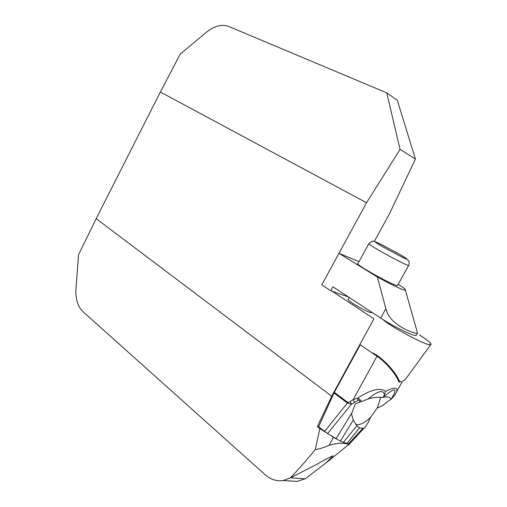 <?xml version="1.0" encoding="UTF-8"?>
<svg xmlns="http://www.w3.org/2000/svg" width="507" height="507" viewBox="0 0 507 507"><rect width="100%" height="100%" fill="white"/><g stroke="black" fill="none" stroke-linecap="round" stroke-linejoin="round"><path stroke-width="0.76" d="M349.291 297.533L348.353 299.238C345.482 299.447 363.259 310.297 370.123 312.483L372.449 312.68M348.486 444.785L349.247 444.252L346.902 443.898C341.838 442.674 335.894 443.156 329.062 445.336C323.232 447.833 318.63 449.24 315.246 449.563L319.866 428.58L317.357 426.583L318.643 426.767L334.322 392.329L360.243 344.83L376.986 356.244C385.814 362.112 396.506 374.736 398.965 382.145L399.896 381.657M317.357 426.583L331.705 396.208L373.925 318.821L332.041 291.202L330.754 290.745L332.903 286.804L380.675 318.066L385.884 308.681L377.366 276.999L338.968 253.342L359.019 261.637M318.643 426.767L327.566 433.586L340.355 441.134L346.851 443.511L349.716 443.676L350.109 443.289M331.534 436.052L335.907 438.77M319.866 428.58L325.443 432.154M374.337 241.427L389.205 214.341L415.423 159.046L397.317 100.329L386.778 92.87L228.632 26.421C222.212 24.102 215.152 25.749 207.452 31.377L180.2 54.167L160.351 92.02L96.178 218.65L78.566 254.698L75.847 290.118C75.676 299.681 78.046 306.855 82.952 311.64L265.174 474.742C270.656 479.54 276.664 481.466 283.204 480.516L290.473 477.816L317.819 463.81C323.162 460.54 328.257 457.84 333.112 455.717L326.115 462.834L305.29 478.76L297.051 481.409L287.393 480.782M348.48 297.001L332.041 291.202M331.705 396.208L96.178 218.65M321.945 284.541L366.542 202.743L400.048 149.375L386.778 92.87M160.351 92.02L366.542 202.743M315.246 449.563C308.731 457.758 300.512 467.15 290.6 477.746M347.701 443.999L346.902 443.898M415.423 159.046L400.048 149.375M338.968 253.342L321.793 284.833L330.754 290.745M398.141 284.383L402.71 287.171C404.839 288.851 405.733 289.833 405.397 290.131C403.61 290.524 394.269 286.151 377.366 276.999M397.678 285.213L397.475 285.58C394.313 286.373 352.777 263.095 357.999 263.501L368.804 243.797M416.424 334.823L416.051 335.488C413.693 336.445 393.267 326.413 380.675 318.066M417.141 331.806L417.54 333.194M417.502 333.289L417.115 333.517C415.651 333.796 389.845 326.185 385.884 308.681M334.322 392.329L347.846 402.45L350.077 401.658L353.183 399.649L357.479 398.287C370.731 389.572 380.079 387.266 385.529 391.353C394.376 386.942 398.09 387.082 396.67 391.759L394.801 395.232L391.22 399.091C398.191 387.43 395.473 386.86 383.07 397.387L384.483 394.769C383.33 389.433 377.842 390.853 368.006 399.034C372.772 397.488 377.683 396.968 382.741 397.469M391.309 399.263C390.232 399.592 388.539 400.745 386.233 402.723L382.265 405.784L377.221 408.084L370.592 417.255L368.158 422.578L365.16 427.046L364.324 427.914L362.816 428.358L359.583 427.864L346.851 443.511M343.334 442.415L356.871 425.741L353.246 420.119L340.355 441.134M368.006 399.034L355.318 403.908L351.497 413.927L353.246 420.119M359.216 402.444C360.135 400.847 359.799 400.131 358.208 400.296L351.465 404.136L347.504 403.128L333.986 393.001M356.871 425.741L359.583 427.864M383.07 397.387C386.245 396.601 388.622 396.785 390.194 397.938L391.22 399.091M380.732 397.317L377.221 408.084M370.592 417.255C365.059 422.813 360.109 425.227 355.743 424.498M384.483 394.769L385.529 391.353M358.208 400.296L357.479 398.287L358.531 398.61L360.407 399.991L361.326 401.677M347.846 402.45L324.569 431.482M350.077 401.658L351.465 404.136L327.566 433.586M376.986 356.244L353.183 399.649L354.577 402.133M398.432 380.801L401.582 382.044L405.353 379.445L430.633 344.817C427.014 346.123 391.093 327.059 382.861 319.473C388.787 324.791 410.024 337.111 423.053 342.561C435.05 347.758 432.629 343.157 419.409 334.931C428.624 340.856 432.363 344.152 430.633 344.817M407.901 375.953L405.353 379.445M399.522 381.549C396.316 372.056 380.37 355.489 371.796 352.707M333.473 437.294L329.062 445.336M290.473 477.816L305.144 478.83M381.752 246.256L401.975 257.112C409.054 260.509 407.85 259.134 399.909 254.495L380.294 243.968C373.253 240.673 373.741 241.44 381.752 246.256M377.113 249.267C370.807 245.521 368.082 243.62 368.938 243.563C371.758 241.364 373.266 240.603 373.475 241.281L377.677 242.714L397.811 253.285L406.329 258.443L408.94 261.276C409.314 262.854 409.219 264.248 408.642 265.459C407.127 265.579 388.527 256.041 377.113 249.267M408.781 265.212L397.475 285.58M348.582 443.733L362.816 428.358M336.014 438.84L351.947 412.749M349.247 444.252L349.532 443.733M326.115 462.834L349.177 444.227M283.204 480.516L297.051 481.409M417.147 333.536L416.051 335.488M405.397 290.131L417.553 333.27M396.67 391.759L402.241 381.689M349.665 443.739L364.349 427.883M394.858 395.2L396.651 391.797"/></g></svg>
